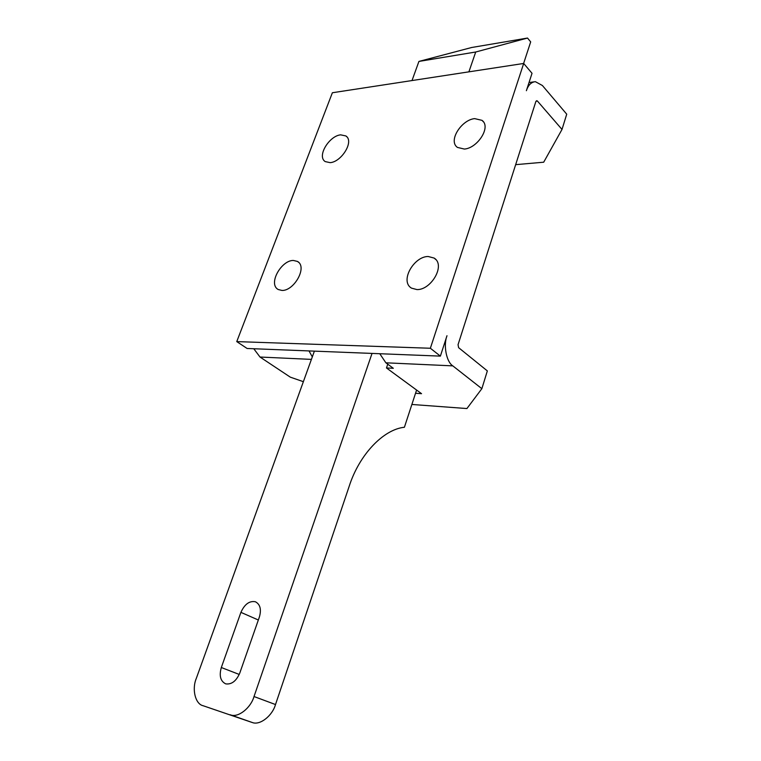 <?xml version="1.0" encoding="UTF-8"?>
<svg xmlns="http://www.w3.org/2000/svg" width="761" height="761" viewBox="0 0 761 761"><rect width="100%" height="100%" fill="white"/><g stroke="black" fill="none" stroke-linecap="round" stroke-linejoin="round"><path stroke-width="1.14" d="M221.318 667.521C219.016 675.787 220.471 681.238 225.694 683.854L225.779 683.873C231.658 684.643 236.329 681.028 239.791 673.038L259.396 616.981C261.537 609.399 260.195 604.32 255.382 601.751C249.427 600.667 244.604 604.205 240.914 612.358L221.318 667.521L239.239 674.446M340.643 134.849L345.884 135.943C354.455 141.28 341.461 161.95 330.169 162.654L325.223 161.598C316.605 156.262 329.285 135.839 340.643 134.849M474.645 118.621L481.998 120.343C491.454 126.916 477.461 148.195 464.381 149.061L457.437 147.415C447.877 140.852 461.48 119.829 474.645 118.621M293.327 260.443L297.484 261.442C307.739 266.94 294.107 290.921 282.027 290.455L278.203 289.513C267.862 284.034 281.18 260.3 293.327 260.443M428.148 256.495L434.141 258.074C445.86 265.066 431.192 290.065 416.99 289.589L411.463 288.124C399.601 281.17 413.87 256.409 428.148 256.495M523.616 63.467L530.683 41.893L527.516 38.05L471.668 47.496L418.921 61.422L412.015 80.552M314.388 351.135L196.3 678.412C191.724 689.181 195.301 704.125 203.101 705.723L251.786 722.36L203.101 705.723M527.516 38.05L475.72 52.005L468.9 71.838M372.043 353.418L254.022 696.534L275.501 704.543L349.118 486.498C359.325 454.336 383.668 429.309 404.405 427.263L416.6 390.051L421.546 393.684L415.535 393.285M379.777 353.722L385.875 362.807L393.323 368.295L386.474 367.963L416.6 390.051M386.474 367.963L387.749 364.196M515.654 164.661L543.696 162.207L562.008 129.437L566.726 114.179L542.393 85.508L535.354 81.665C531.168 82.14 528.182 85.156 526.384 90.702L532.025 73.294L523.682 63.458L332.376 92.747L236.757 341.603L247.116 348.481L440.381 356.119L446.992 335.715C443.206 345.37 446.441 361.97 452.805 365.87L481.856 388.681L487.344 370.902L458.617 347.672L458.046 344.676L535.839 101.594L536.743 100.68L537.428 101.051L562.008 129.437M411.872 404.462L466.912 408.552L481.856 388.681M303.363 381.68L290.302 377.152L260.005 357.033L253.774 348.747M230.012 714.731L230.583 714.902C238.126 717.984 250.788 707.987 254.022 696.534M475.72 52.005L418.921 61.422M312.314 356.88L309.004 350.926M236.757 341.603L430.365 348.253L440.381 356.119M430.365 348.253L523.682 63.458M275.501 704.543C272.39 715.806 259.891 725.604 252.357 722.531L251.786 722.36M537.428 101.051L535.991 101.242M452.805 365.87L385.875 362.807M260.005 357.033L311.411 359.392M240.914 612.358L258.34 620.006M346.921 136.894L345.884 135.943M483.406 121.846L481.998 120.343M298.645 262.345L297.484 261.442M435.844 259.568L434.141 258.074M529.028 82.549L533.718 81.893M252.357 722.531L230.583 714.902"/></g></svg>
